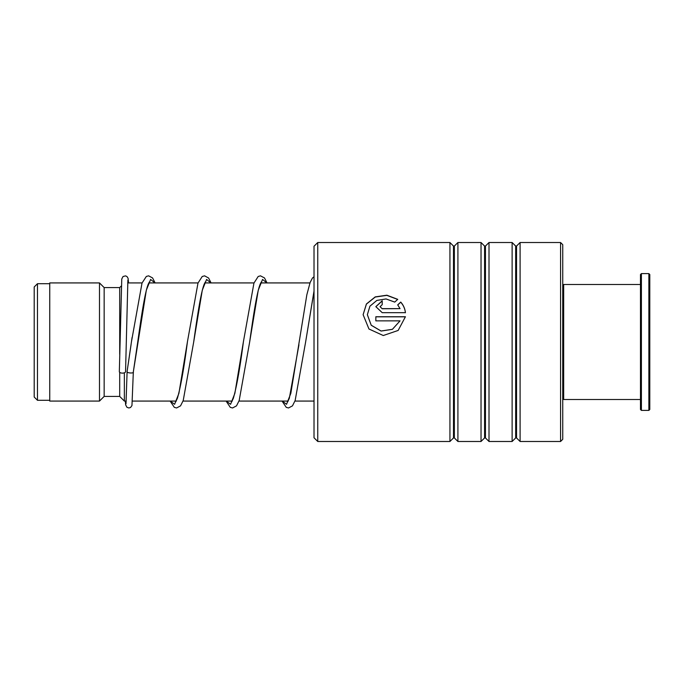 <?xml version="1.0" encoding="UTF-8"?>
<svg xmlns="http://www.w3.org/2000/svg" width="684" height="684" viewBox="0 0 684 684"><rect width="100%" height="100%" fill="white"/><g stroke="black" fill="none" stroke-linecap="round" stroke-linejoin="round"><path stroke-width="1.03" d="M34.2 397.028L34.2 286.972L37.466 283.706L37.466 400.294L34.2 397.028M126.198 401.072L124.36 401.072L124.36 372.806M124.36 401.072L119.7 396.412L119.7 372.344M119.7 354.312L119.7 287.588L104.156 287.588L99.488 282.928L49.744 282.928L49.744 401.072L99.488 401.072L99.488 282.928M119.7 396.412L104.156 396.412L104.156 287.588M314.016 437.76L314.016 246.24L317.752 242.512L317.752 441.488L314.016 437.76M560.572 242.512L562.744 244.684L562.744 439.316L560.572 441.488L560.572 242.512L520.096 242.512L520.096 441.488L516.548 437.94L516.548 246.06L515.668 246.06L512.119 242.512L489.009 242.512L489.009 441.488L485.46 437.94L485.46 246.06L484.58 246.06L481.032 242.512L457.912 242.512L457.912 441.488L454.364 437.94L454.364 246.06L453.483 246.06L449.935 242.512L317.752 242.512M453.483 246.06L453.483 437.94L449.935 441.488L449.935 242.512M484.58 246.06L484.58 437.94L481.032 441.488L481.032 242.512M515.668 246.06L515.668 437.94L512.119 441.488L512.119 242.512M382.202 308.638L400.046 308.638L397.72 304.859L400.738 302.08C403.415 305.107 404.971 308.629 405.424 312.665L382.202 312.665L375.841 306.654L382.202 300.78L382.202 304.679L380.082 306.654L382.202 308.749L400.046 308.638M397.746 299.353L394.728 302.097L386.05 298.942L376.858 300.421L369.924 306.184L367.359 314.7L371.232 325.216L381.082 331.022L392.411 329.295L400.046 320.864L375.841 320.864L375.841 316.743L405.424 316.743L398.148 330.449L383.262 335.528L368.958 328.995L363.118 314.7L366.402 303.995L375.234 296.89L386.887 295.214L397.746 299.353M367.359 314.743L371.232 325.268L381.082 331.056L392.411 329.329L400.046 320.864M375.841 316.82L405.415 316.82M363.118 314.708L366.419 304.089L375.234 297.036L386.836 295.36L397.661 299.43M397.72 304.978L400.738 302.208C403.415 305.218 404.971 308.74 405.424 312.759M375.841 306.714L382.202 300.909M380.082 306.706L382.202 308.749M127.138 371.224L127.113 371.429C126.001 373.096 134.432 373.695 133.329 371.874L146.333 290.17L150.625 279.431L154.926 282.928M127.882 280.021L125.557 371.668A3.112 1.471 180 0 1 125.557 371.668A3.112 1.471 180 0 1 122.427 373.122A3.112 1.471 180 0 1 119.341 371.651A3.112 1.471 180 0 1 119.341 371.634A3.112 1.471 180 0 1 119.341 371.617L121.761 278.986L123.043 276.516L125.505 275.874L126.959 276.524L128.096 278.328L128.558 282.928M149.54 281.765L148.505 283.586C145.153 290.862 141.34 316.068 137.749 341.889L133.329 371.882M562.744 285.416L563.676 284.484L563.676 399.516L640.472 399.516M649.8 274.532L649.8 409.468L648.868 410.4L648.868 273.6L649.8 274.532M641.404 410.4L640.472 409.468L640.472 274.532L641.404 273.6L641.404 410.4L648.868 410.4M126.001 403.774L127.113 371.412L132.089 337.417M170.325 401.072L174.608 404.304L178.9 393.368L187.467 341.572C184.056 367.864 180.704 386.759 177.412 398.259L175.626 402.038M226.293 401.072L230.576 404.304L234.86 393.368L243.436 341.564C240.024 367.864 236.664 386.759 233.372 398.259L231.594 402.038M282.253 401.072L286.536 404.304L290.828 393.368L306.842 294.778L310.143 282.449L312.468 278.003L314.016 276.781M205.508 281.765L204.559 283.39C201.19 290.401 197.317 315.94 193.683 342.068L202.284 290.221L206.585 279.431L210.886 282.928M261.468 281.765L260.518 283.39C257.15 290.401 253.277 315.94 249.651 342.068L258.253 290.221L262.553 279.431L266.854 282.928M314.016 291.264L305.611 342.068L314.016 291.025M49.744 400.294L37.466 400.294M314.016 401.072L294.949 401.072M288.178 401.072L238.981 401.072M232.218 401.072L183.021 401.072M176.258 401.072L132.431 401.072M104.156 396.412L99.488 401.072M119.7 287.588L121.29 285.998M309.963 282.928L260.741 282.928M254.003 282.928L204.773 282.928M198.044 282.928L148.813 282.928M142.075 282.928L127.669 282.928M49.744 283.706L37.466 283.706M453.483 437.94L454.364 437.94M484.58 437.94L485.46 437.94M515.668 437.94L516.548 437.94M560.572 441.488L520.096 441.488M512.119 441.488L489.009 441.488M449.935 441.488L317.752 441.488M481.032 441.488L457.912 441.488M516.548 246.06L520.096 242.512M485.46 246.06L489.009 242.512M454.364 246.06L457.912 242.512M127.121 371.327L131.063 344.693M298.942 344.796L289.341 398.259L287.554 402.038M133.329 371.934L131.961 405.561L130.541 407.493L128.857 407.972L126.95 407.305L125.659 404.885L125.334 401.072M131.525 341.393L142.016 283.082L146.342 276.439L148.616 275.832L152.558 277.926L155.114 282.928M170.128 401.072L174.317 407.356L176.6 407.963L180.542 405.868L183.227 400.499L193.683 342.068M187.467 341.572L197.984 283.091L202.225 276.49L204.576 275.832L208.603 278.029L211.074 282.928M226.096 401.072L230.286 407.356L232.56 407.963L236.51 405.868L239.186 400.499L249.651 342.068M243.436 341.564L253.944 283.091L258.184 276.49L260.459 275.832L264.486 277.935L267.034 282.928M282.056 401.072L286.245 407.356L288.528 407.963L292.47 405.868L295.155 400.499L305.611 342.068M641.404 273.6L648.868 273.6M563.676 284.484L640.472 284.484M562.744 398.584L563.676 399.516"/></g></svg>
